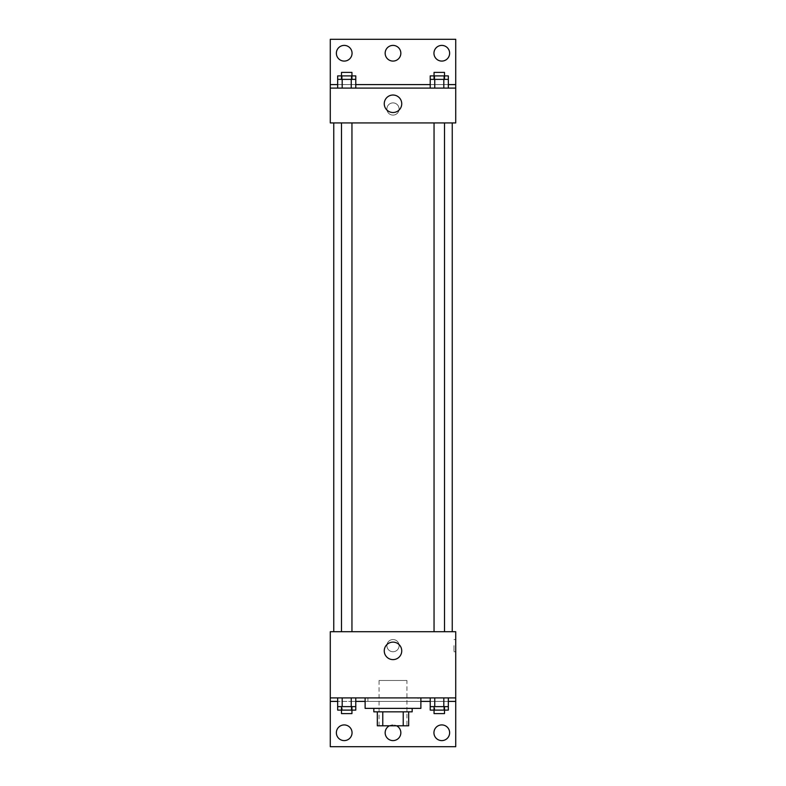 <?xml version="1.0" encoding="UTF-8"?>
<svg xmlns="http://www.w3.org/2000/svg" width="786" height="786" viewBox="0 0 786 786"><rect width="100%" height="100%" fill="white"/><g stroke="black" fill="none" stroke-linecap="round" stroke-linejoin="round"><path stroke-width="0.59" stroke-dasharray="3.93 2.95" d="M406.942 680.489L379.058 680.489L406.942 680.489L406.942 725.792L379.058 725.792L406.942 725.792M382.772 725.792L377.319 725.792L377.319 711.851L382.772 711.851L382.772 725.792L408.681 725.792M403.228 711.851L382.772 711.851L403.228 711.851L403.228 725.792M382.772 711.851L377.319 711.851M373.831 711.851L412.169 711.851M393 708.373L373.831 708.373L393 708.373M420.874 708.373L365.126 708.373M420.874 697.909L365.126 697.909L420.874 697.909M418.073 697.909L330.277 697.909L455.723 697.909L418.073 697.909L418.073 701.397L365.126 701.397M443.805 697.909L430.227 697.909L448.334 697.909L434.746 697.909L443.805 697.909L443.805 706.624L448.334 706.624L448.334 701.397L430.227 701.397L443.805 701.397L430.227 701.397L430.227 706.624L443.805 706.624M351.254 697.909L337.666 697.909L355.773 697.909L342.195 697.909L351.254 697.909L351.254 706.624L355.773 706.624L355.773 701.397L337.666 701.397L351.254 701.397L337.666 701.397L337.666 706.624L351.254 706.624M455.723 645.64L455.723 651.741L455.723 645.64M330.277 697.909L330.277 746.7L455.723 746.7L455.723 697.909L330.277 697.909L330.277 631.708L455.723 631.708L455.723 697.909M444.503 631.708L434.049 631.708L444.503 631.708L434.049 631.708L444.503 631.708L444.503 122.93L434.049 122.93L444.503 122.93M351.951 631.708L341.497 631.708L351.951 631.708L341.497 631.708L351.951 631.708L351.951 122.93L341.497 122.93L351.951 122.93M333.755 631.708L452.245 631.708L333.755 631.708M393 639.549A6.101 6.101 0 0 0 387.714 648.696A6.101 6.101 0 0 0 398.286 648.696A6.101 6.101 0 0 0 393 639.549A6.101 6.101 0 0 1 398.286 648.696A6.101 6.101 0 0 1 387.714 648.696A6.101 6.101 0 0 1 393 639.549M330.277 645.64L330.277 651.741L330.277 645.64M384.256 650.867A8.744 8.744 0 0 0 397.372 658.442A8.744 8.744 0 0 0 397.372 643.302A8.744 8.744 0 0 0 384.256 650.867M453.964 645.64L453.964 651.741L453.964 645.64M420.874 701.397L418.073 701.397M433.941 732.758A7.84 7.84 0 0 1 445.711 725.969A7.84 7.84 0 0 1 445.711 739.547A7.84 7.84 0 0 1 433.941 732.758M336.369 732.758A7.84 7.84 0 0 1 348.129 725.969A7.84 7.84 0 0 1 348.129 739.547A7.84 7.84 0 0 1 336.369 732.758M385.16 732.758A7.84 7.84 0 0 1 396.92 725.969A7.84 7.84 0 0 1 396.92 739.547A7.84 7.84 0 0 1 385.16 732.758M367.927 697.909L367.927 701.397M337.666 710.112L351.254 710.112L351.254 701.397L337.666 701.397L355.773 701.397L351.254 701.397L355.773 701.397L351.254 701.397L351.254 710.112L355.773 710.112M430.227 710.112L443.805 710.112L443.805 701.397L430.227 701.397L448.334 701.397L443.805 701.397L448.334 701.397L443.805 701.397L443.805 710.112L448.334 710.112M455.723 701.397L330.277 701.397M389.404 725.792A7.84 7.84 0 0 1 396.596 725.792M452.245 122.93L333.755 122.93L452.245 122.93M330.277 122.93L455.723 122.93L455.723 88.091L330.277 88.091L330.277 122.93M393 102.897A6.101 6.101 0 0 0 387.714 112.044A6.101 6.101 0 0 0 398.286 112.044A6.101 6.101 0 0 0 393 102.897A6.101 6.101 0 0 1 398.286 112.044A6.101 6.101 0 0 1 387.714 112.044A6.101 6.101 0 0 1 393 102.897M455.723 108.999L455.723 102.897L455.723 108.999M330.277 88.091L330.277 39.3L455.723 39.3L455.723 88.091L330.277 88.091L455.723 88.091M337.666 88.091L355.773 88.091L337.666 88.091M448.334 88.091L434.746 88.091L448.334 88.091M430.227 88.091L443.805 88.091L430.227 88.091M330.277 108.999L330.277 102.897L330.277 108.999M384.256 103.772A8.744 8.744 0 0 0 397.372 111.337A8.744 8.744 0 0 0 397.372 96.197A8.744 8.744 0 0 0 384.256 103.772M385.16 53.242A7.84 7.84 0 0 1 396.92 46.453A7.84 7.84 0 0 1 396.92 60.031A7.84 7.84 0 0 1 385.16 53.242M352.059 53.242A7.84 7.84 0 0 1 340.289 60.031A7.84 7.84 0 0 1 340.289 46.453A7.84 7.84 0 0 1 352.059 53.242M449.631 53.242A7.84 7.84 0 0 1 437.871 60.031A7.84 7.84 0 0 1 437.871 46.453A7.84 7.84 0 0 1 449.631 53.242M351.254 79.376L337.666 79.376L337.666 84.603L355.773 84.603L342.195 84.603L355.773 84.603L351.254 84.603L355.773 84.603L355.773 79.376L351.254 79.376L351.254 88.091M443.805 79.376L430.227 79.376L430.227 84.603L448.334 84.603L434.746 84.603L448.334 84.603L443.805 84.603L448.334 84.603L448.334 79.376L443.805 79.376L443.805 88.091M330.277 84.603L455.723 84.603M444.503 79.376L434.049 79.376L444.503 79.376M434.746 79.376L434.746 88.091M444.503 75.888L434.049 75.888L444.503 75.888M351.951 79.376L341.497 79.376L351.951 79.376M342.195 79.376L342.195 88.091M351.951 75.888L341.497 75.888L351.951 75.888M430.227 75.888L448.334 75.888M430.227 84.603L443.805 84.603L430.227 84.603M434.746 75.888L434.746 84.603L434.746 75.888M443.805 75.888L443.805 84.603L443.805 75.888M444.503 72.4L434.049 72.4M337.666 75.888L355.773 75.888M337.666 84.603L351.254 84.603L337.666 84.603M342.195 75.888L342.195 84.603L342.195 75.888M351.254 75.888L351.254 84.603L351.254 75.888M351.951 72.4L341.497 72.4M444.503 706.624L434.049 706.624L444.503 706.624M434.746 697.909L434.746 706.624M444.503 710.112L434.049 710.112L444.503 710.112M351.951 706.624L341.497 706.624L351.951 706.624M342.195 697.909L342.195 706.624M351.951 710.112L341.497 710.112L351.951 710.112M434.746 701.397L434.746 710.112L434.746 701.397M444.503 713.6L434.049 713.6M342.195 701.397L342.195 710.112L342.195 701.397M351.951 713.6L341.497 713.6M379.058 725.792L379.058 680.489M455.723 639.549L453.964 639.549M455.723 651.741L453.964 651.741M341.497 122.93L341.497 631.708M434.049 122.93L434.049 631.708"/><path stroke-width="1.18" d="M403.228 711.851L403.228 725.792L377.319 725.792L377.319 711.851M403.228 725.792L408.681 725.792L408.681 711.851L408.681 725.792M412.169 708.373L412.169 711.851L373.831 711.851L373.831 708.373M382.772 711.851L382.772 725.792M365.126 697.909L365.126 708.373L420.874 708.373L420.874 697.909M330.277 697.909L330.277 631.708L455.723 631.708L455.723 697.909L330.277 697.909L330.277 746.7L455.723 746.7L455.723 701.397L448.334 701.397M455.723 697.909L455.723 701.397M384.256 650.867A8.744 8.744 0 0 1 397.372 643.302A8.744 8.744 0 0 1 397.372 658.442A8.744 8.744 0 0 1 384.256 650.867M430.227 701.397L420.874 701.397M365.126 701.397L355.773 701.397M337.666 701.397L330.277 701.397M433.941 732.758A7.84 7.84 0 0 1 445.711 725.969A7.84 7.84 0 0 1 445.711 739.547A7.84 7.84 0 0 1 433.941 732.758M336.369 732.758A7.84 7.84 0 0 1 348.129 725.969A7.84 7.84 0 0 1 348.129 739.547A7.84 7.84 0 0 1 336.369 732.758M396.596 725.792A7.84 7.84 0 0 1 391.762 740.5A7.84 7.84 0 0 1 389.404 725.792M452.245 122.93L452.245 631.708M444.503 631.708L444.503 122.93M351.951 122.93L351.951 631.708M455.723 122.93L330.277 122.93L330.277 39.3L455.723 39.3L455.723 122.93M455.723 88.091L330.277 88.091M384.256 103.772A8.744 8.744 0 0 1 397.372 96.197A8.744 8.744 0 0 1 397.372 111.337A8.744 8.744 0 0 1 384.256 103.772M330.277 84.603L337.666 84.603M355.773 84.603L430.227 84.603M448.334 84.603L455.723 84.603M385.16 53.242A7.84 7.84 0 0 1 396.92 46.453A7.84 7.84 0 0 1 396.92 60.031A7.84 7.84 0 0 1 385.16 53.242M352.059 53.242A7.84 7.84 0 0 1 340.289 60.031A7.84 7.84 0 0 1 340.289 46.453A7.84 7.84 0 0 1 352.059 53.242M449.631 53.242A7.84 7.84 0 0 1 437.871 60.031A7.84 7.84 0 0 1 437.871 46.453A7.84 7.84 0 0 1 449.631 53.242M444.503 79.376L444.503 72.4L434.049 72.4L434.049 75.888L448.334 75.888L448.334 79.376L430.227 79.376L430.227 88.091M448.334 79.376L448.334 88.091M443.805 79.376L443.805 88.091M434.746 79.376L434.746 88.091M351.951 79.376L351.951 72.4L341.497 72.4L341.497 75.888L355.773 75.888L355.773 79.376L337.666 79.376L337.666 88.091M355.773 79.376L355.773 88.091M351.254 79.376L351.254 88.091M342.195 79.376L342.195 88.091M434.049 79.376L434.049 75.888L430.227 75.888L430.227 79.376M341.497 79.376L341.497 75.888L337.666 75.888L337.666 79.376M448.334 697.909L448.334 706.624L430.227 706.624L430.227 710.112L444.503 710.112L444.503 713.6L434.049 713.6L434.049 706.624M430.227 697.909L430.227 706.624M443.805 697.909L443.805 706.624M434.746 697.909L434.746 706.624M444.503 706.624L444.503 710.112L448.334 710.112L448.334 706.624M355.773 697.909L355.773 706.624L337.666 706.624L337.666 710.112L351.951 710.112L351.951 713.6L341.497 713.6L341.497 706.624M337.666 697.909L337.666 706.624M351.254 697.909L351.254 706.624M342.195 697.909L342.195 706.624M351.951 706.624L351.951 710.112L355.773 710.112L355.773 706.624M333.755 122.93L333.755 631.708M434.049 631.708L434.049 122.93M341.497 122.93L341.497 631.708"/></g></svg>
